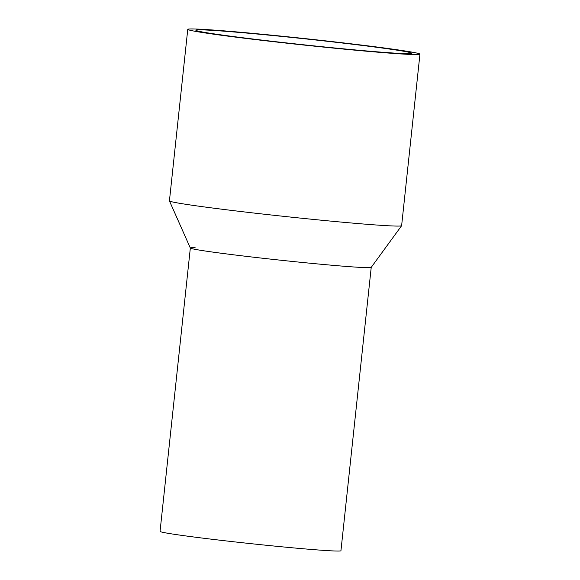<?xml version="1.0" encoding="UTF-8"?>
<svg xmlns="http://www.w3.org/2000/svg" width="580" height="580" viewBox="0 0 580 580"><rect width="100%" height="100%" fill="white"/><g stroke="black" fill="none" stroke-linecap="round" stroke-linejoin="round"><path stroke-width="0.87" d="M187.761 29.355A116.761 3.262 -173.9 0 1 285.534 36.569A116.761 3.262 -173.9 0 1 419.949 54.172A116.761 3.262 -173.9 0 1 322.175 46.958A116.761 3.262 -173.9 0 1 187.761 29.355L169.432 200.861A116.761 3.262 6.1 0 0 169.44 200.912L190.341 248.051A90.966 2.538 6.1 0 0 295.053 261.718A90.966 2.538 -173.9 0 0 371.229 267.337L340.946 550.725A90.966 2.538 -173.9 0 1 264.77 545.106A90.966 2.538 -173.9 0 1 160.051 531.389L190.334 248.03A90.966 2.538 -173.9 0 1 195.141 247.711M169.44 200.912A116.761 3.262 6.1 0 0 303.848 218.457A116.761 3.262 6.1 0 0 401.607 225.721L371.214 267.38A90.966 2.538 6.1 0 1 295.053 261.718A90.966 2.538 -173.9 0 1 190.334 248.008M401.607 225.721A116.761 3.262 6.1 0 0 401.621 225.671L419.949 54.172M320.899 46.596A108.612 3.03 -173.9 0 1 195.859 30.225A108.612 3.03 -173.9 0 1 286.81 36.931A108.612 3.03 -173.9 0 1 411.851 53.302A108.612 3.03 -173.9 0 1 320.899 46.596"/></g></svg>
